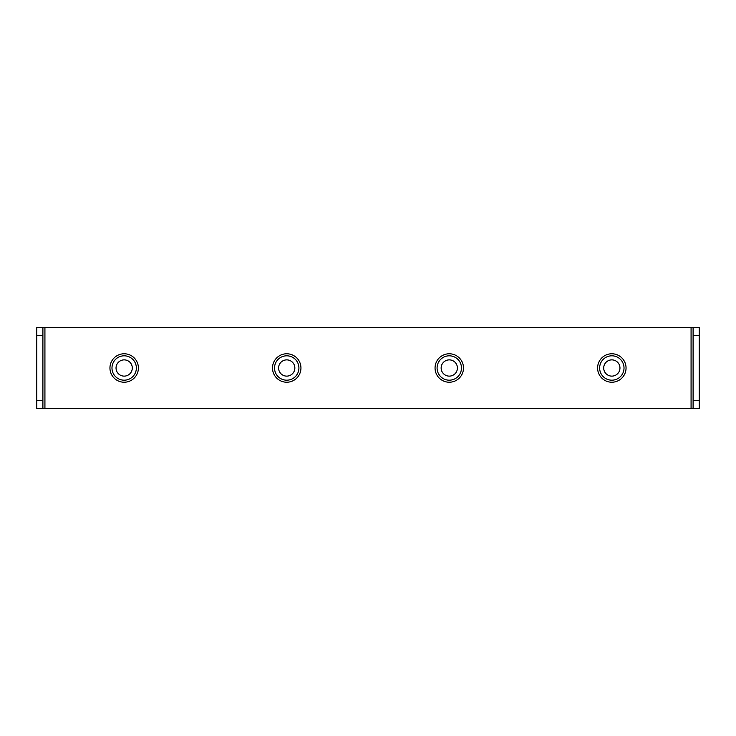 <?xml version="1.0" encoding="UTF-8"?>
<svg xmlns="http://www.w3.org/2000/svg" width="736" height="736" viewBox="0 0 736 736"><rect width="100%" height="100%" fill="white"/><g stroke="black" fill="none" stroke-linecap="round" stroke-linejoin="round"><path stroke-width="1.1" d="M42.9 400.513L42.9 408.636L36.8 408.636L36.8 400.513L42.9 400.513L42.9 327.364L36.8 327.364L36.8 400.513M42.9 327.364L699.2 327.364L699.2 408.636L42.9 408.636M699.2 335.487L693.1 335.487L693.1 408.636M693.1 327.364L693.1 335.487M36.8 335.487L42.9 335.487M699.2 400.513L693.1 400.513M116.04 368A8.124 8.124 0 0 1 124.172 359.876A8.124 8.124 0 0 1 132.296 368A8.124 8.124 0 0 1 124.172 376.124A8.124 8.124 0 0 1 116.04 368M111.982 368A12.19 12.19 0 0 1 124.172 355.81A12.19 12.19 0 0 1 136.362 368A12.19 12.19 0 0 1 124.172 380.19A12.19 12.19 0 0 1 111.982 368M599.638 368A12.19 12.19 0 0 1 611.828 355.81A12.19 12.19 0 0 1 624.018 368A12.19 12.19 0 0 1 611.828 380.19A12.19 12.19 0 0 1 599.638 368M603.704 368A8.124 8.124 0 0 1 611.828 359.876A8.124 8.124 0 0 1 619.96 368A8.124 8.124 0 0 1 611.828 376.124A8.124 8.124 0 0 1 603.704 368M437.083 368A12.19 12.19 0 0 1 449.273 355.81A12.19 12.19 0 0 1 461.472 368A12.19 12.19 0 0 1 449.273 380.19A12.19 12.19 0 0 1 437.083 368M441.149 368A8.124 8.124 0 0 1 449.273 359.876A8.124 8.124 0 0 1 457.406 368A8.124 8.124 0 0 1 449.273 376.124A8.124 8.124 0 0 1 441.149 368M274.528 368A12.19 12.19 0 0 1 286.727 355.81A12.19 12.19 0 0 1 298.917 368A12.19 12.19 0 0 1 286.727 380.19A12.19 12.19 0 0 1 274.528 368M278.594 368A8.124 8.124 0 0 1 286.727 359.876A8.124 8.124 0 0 1 294.851 368A8.124 8.124 0 0 1 286.727 376.124A8.124 8.124 0 0 1 278.594 368M44.924 327.364L44.924 408.636M138.396 368A14.223 14.223 0 0 1 124.172 382.223A14.223 14.223 0 0 1 109.949 368A14.223 14.223 0 0 1 124.172 353.777A14.223 14.223 0 0 1 138.396 368M611.828 353.777A14.223 14.223 0 0 1 626.051 368A14.223 14.223 0 0 1 611.828 382.223A14.223 14.223 0 0 1 597.604 368A14.223 14.223 0 0 1 611.828 353.777M449.273 353.777A14.223 14.223 0 0 1 463.496 368A14.223 14.223 0 0 1 449.273 382.223A14.223 14.223 0 0 1 435.05 368A14.223 14.223 0 0 1 449.273 353.777M286.727 353.777A14.223 14.223 0 0 1 300.95 368A14.223 14.223 0 0 1 286.727 382.223A14.223 14.223 0 0 1 272.504 368A14.223 14.223 0 0 1 286.727 353.777M691.076 327.364L691.076 408.636"/></g></svg>
